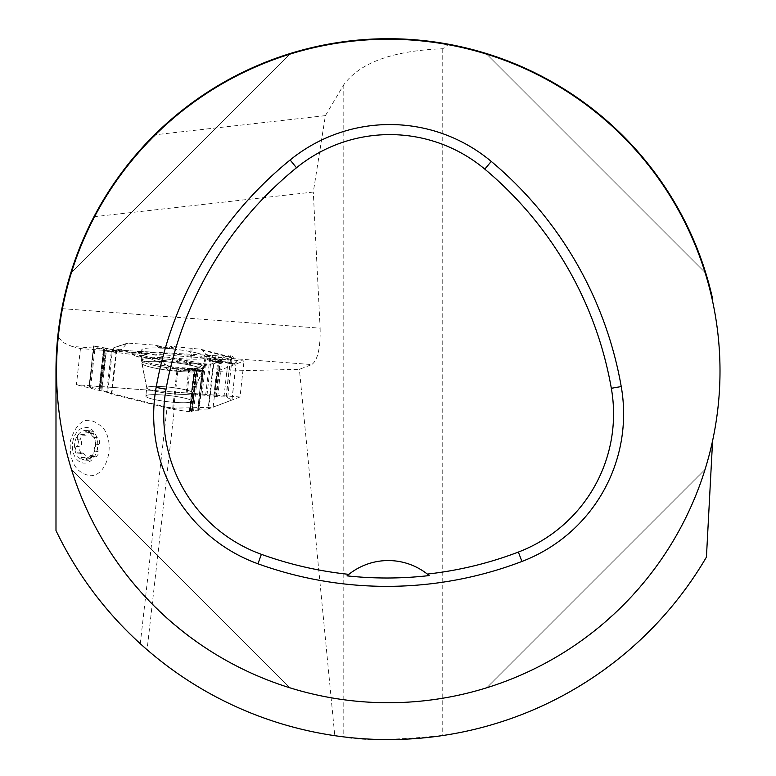 <?xml version="1.0" encoding="UTF-8"?>
<svg xmlns="http://www.w3.org/2000/svg" width="776" height="776" viewBox="0 0 776 776"><rect width="100%" height="100%" fill="white"/><g stroke="black" fill="none" stroke-linecap="round" stroke-linejoin="round"><path stroke-width="0.58" stroke-dasharray="3.88 2.91" d="M71.906 346.416L80.462 348.57L244.042 360.956L217.164 371.277L299.39 369.318L311.729 364.575L71.906 346.416L64.311 343.031L57.725 337.075L55.988 370.976L55.988 530.561C76.834 573.668 104.935 611.381 140.272 643.692L147.081 649.725L174.474 408.147L213.157 407.225L217.164 371.277M147.081 649.725C201.508 696.159 264.063 724.813 334.776 735.687L299.39 369.318M80.462 348.57L76.397 384.712L239.997 396.982L244.042 360.956M140.272 643.692L167.073 407.322L76.397 384.712M89.997 475.669C106.778 476.794 115.896 444.056 103.247 428.11C88.677 414.481 77.726 418.7 70.412 440.768C69.035 461.216 75.563 472.856 89.997 475.669M167.073 407.322L174.474 408.147M154.502 134.84C130.135 159.041 109.959 186.337 93.964 216.737L313.3 192.07L325.396 115.624L154.502 134.84C230.249 59.151 343.574 24.269 448.761 44.261C577.014 66.823 685.218 171.089 712.513 298.42M57.725 337.075L61.896 308.635C68.094 276.431 78.783 245.798 93.964 216.737M61.896 308.635L320.129 328.19L313.3 192.07M334.776 735.687L343.797 736.89C359.928 740.77 392.918 740.314 442.766 735.532C551.639 719.653 651.219 652.257 706.432 557.1M712.601 440.681A331.74 331.74 0 0 1 202.546 645.875A331.74 331.74 0 0 1 202.546 96.088A331.74 331.74 0 0 1 712.601 301.282C722.427 347.745 722.427 394.218 712.601 440.681M705.064 272.522C673.665 169.779 589.469 85.573 486.727 54.184C589.469 85.573 673.665 169.779 705.064 272.522L486.727 54.184L705.064 272.522M71.47 469.441C102.859 572.184 187.055 656.38 289.797 687.778C187.055 656.38 102.859 572.184 71.47 469.441L289.797 687.778L71.47 469.441M289.797 54.184C187.055 85.573 102.859 169.779 71.47 272.522C102.859 169.779 187.055 85.573 289.797 54.184L71.47 272.522L289.797 54.184M486.727 687.778C589.469 656.38 673.665 572.184 705.064 469.441C673.665 572.184 589.469 656.38 486.727 687.778L705.064 469.441L486.727 687.778M348.86 574.347A63.186 63.186 0 0 1 429.176 575.579M320.129 328.19C320.507 348.143 317.704 360.277 311.729 364.575M325.396 115.624L343.797 84.7C359.967 62.643 392.957 50.653 442.766 48.742L448.761 44.261M442.766 48.742L442.766 735.532M72.731 442.126A17.906 12.649 -85.7 0 1 93.751 431.572A17.906 12.649 -85.7 0 1 88.765 462.06A17.906 12.649 -85.7 0 1 72.731 442.126M87.475 430.651A14.851 10.486 94.3 0 0 77.406 435.705A14.851 10.486 94.3 0 0 75.01 450.303A14.851 10.486 94.3 0 0 82.692 459.848A14.851 10.486 94.3 0 0 92.761 454.794A14.851 10.486 94.3 0 0 95.147 440.196A14.851 10.486 94.3 0 0 87.475 430.651L90.132 433.124L93.45 433.377L93.023 432.019L90.976 430.884L89.356 431.078L88.619 432.164L85.35 431.912L87.475 430.651M77.406 435.705L77.251 439.594L80.937 439.866L80.636 438.372L81.587 435.811L82.993 434.385L84.021 434.55L79.618 433.988L77.406 435.705M76.126 446.462L75.01 450.303L77.552 452.971L81.907 453.3L80.859 452.922L79.753 450.439L80.161 446.763L76.126 446.462M77.464 439.701L78.57 441.204L78.716 443.387L77.784 445.521L76.368 446.433L80.306 446.733L81.626 444.221L81.558 440.816L81.073 439.973L77.464 439.701M80.791 434.463L83.022 435.074L85.185 433.9L85.428 432.135L88.629 432.377L87.775 434.162L85.932 435.239L80.791 434.463M76.882 453.019L77.552 452.971M81.17 457.462L82.692 459.848L85.952 458.674L90.53 459.208L89.822 460.11L88.202 460.304L86.155 459.169L85.729 457.811L81.17 457.462M77.775 452.864L79.521 452.903L81.043 454.009L81.742 455.774L81.315 457.268L85.777 457.607L85.156 455.105L83.556 453.368L77.775 452.864M90.685 456.298L92.761 454.794L94.051 451.001L98.426 451.574L98.106 454.377L96.185 456.802L90.685 456.298M86.049 458.47L90.685 456.133L95.06 456.472L94.061 455.881L92.47 456.24L90.549 458.81L86.049 458.47M94.061 455.881L90.191 455.59L90.685 456.133M95.176 444.134L95.147 440.196L93.751 437.615L97.757 437.829L99.425 440.749L99.386 444.076L95.176 444.134M94.012 450.904L95.108 444.173L98.872 444.454L97.475 447.519L98.106 451.215L94.012 450.904M90.162 433.338L93.702 437.732L97.145 437.994L94.604 436.888L93.401 433.58L90.162 433.338M96.505 438.168L93.702 437.732M150.777 357.086L173.203 358.337L195.455 362.111C201.556 363.672 204.563 365.06 204.495 366.272C205.048 371.869 139.534 364.448 141.31 359.113C141.504 357.93 144.656 357.261 150.777 357.086M239.997 396.982L213.157 407.225M185.289 398.292A23.173 3.123 6.4 0 1 191.885 401.27A23.173 3.123 6.4 0 1 177.413 402.55A23.173 3.123 6.4 0 1 152.435 399.077A23.173 3.123 6.4 0 1 145.839 396.1A23.173 3.123 6.4 0 1 160.312 394.819A23.173 3.123 6.4 0 1 185.289 398.292A23.173 3.123 -173.6 0 0 160.312 394.819A23.173 3.123 -173.6 0 0 145.839 396.1A23.173 3.123 -173.6 0 0 152.435 399.077A23.173 3.123 -173.6 0 0 177.413 402.55A23.173 3.123 -173.6 0 0 191.885 401.27A23.173 3.123 -173.6 0 0 185.289 398.292M142.774 355.524L140.32 356.911L145.199 354.807A1.581 1.484 -105.2 0 1 146.198 354.584L142.774 355.524L162.504 360.442L163.532 361.48L165.715 367.882L176.171 368.726A3.366 0.892 89.1 0 0 177.015 370.85A3.366 2.377 -91.4 0 1 176.608 370.802A3.366 0.766 -85.4 0 1 176.171 368.726L202.458 368.319L202.255 369.425L202.788 367.775L205.446 364.836L207.347 364.031L213.206 363.886L208.133 409L231.976 400.009L236.234 361.393L232.325 356.32L230.889 355.777L220.821 357.251L211.46 355.35L207.25 355.748L202.526 350.248L200.712 349.239L171.302 346.339L173.048 347.338A1.581 1.494 -60.4 0 0 172.029 347.638L168.887 347.658L171.302 346.339M231.956 363.061L232.49 364.351L226.67 362.78A3.366 2.425 104.5 0 1 226.194 362.722A3.366 2.425 104.5 0 1 224.73 361.189L231.956 363.061L231.277 357.164L223.643 360.045L221.946 363.168L220.161 363.575L219.298 361.723L213.206 363.886M220.161 363.575L207.405 359.821L220.161 363.575M232.684 364.342L233.945 363.857A3.366 0.844 -81.6 0 0 234.109 363.75L226.825 362.673L208.23 355.806M236.234 361.393L234.109 363.75M111.269 393.985L106.816 391.502L111.307 351.557L113.956 347.512L116.342 348.87L111.269 393.985L111.802 394.169L173.533 409.505L177.859 370.976L203.525 370.482L199.054 410.242L203.525 370.482M139.942 357.125L134.073 355.718L131.251 352.644L116.342 348.87M165.715 367.882L167.907 370.103L171.215 370.928A3.366 2.377 88.6 0 0 171.632 370.976L203.477 370.482M177.859 370.976L171.632 370.976M199.054 410.242L189.848 410.31L192.021 411.755L191.274 411.969L173.533 409.505M208.133 409L198.132 409.233L199.015 410.194M197.773 409.379L202.255 369.425L202.798 370.453M192.254 347.949L187.181 393.063L101.161 386.613L105.487 348.084L93.615 345.883L104.401 349.472L103.625 349.54L106.361 351.062L110.008 351.955L111.307 351.557M112.171 350.723L118.718 350.199A3.366 3.269 -94.6 0 1 115.236 351.305A3.366 3.22 -57.4 0 0 115.789 351.402A3.366 3.201 72.1 0 0 118.718 350.199L121.948 349.161L126.488 343.749L128.118 343.108L155.375 345.145L160.186 348.114L173.184 348.298M170.274 346.639L173.242 348.298L166.782 348.317L168.887 347.658M121.948 349.161L120.154 350.335L113.907 350.199A3.366 3.22 122.6 0 1 113.344 350.102L115.236 351.305L108.815 351.829M105.487 348.084L113.344 350.102M187.181 393.063L216.378 396.798L226.01 396.914L231.908 399.921M106.816 391.502L100.958 390.532L99.153 389.358L100.114 389.115L99.018 388.786L89.056 387.127L101.161 386.613M196.939 353.022A32.437 4.375 6.4 0 1 206.164 357.232A32.437 4.375 6.4 0 1 173.446 357.92A32.437 4.375 6.4 0 1 141.688 349.995A32.437 4.375 6.4 0 1 161.815 348.152A32.437 4.375 6.4 0 1 196.939 353.022M208.327 360.093L207.405 359.821L207.58 358.939L223.643 360.045M219.239 361.732L213.487 361.141L219.472 361.994M146.092 354.477L147.256 354.205L146.887 353.72L141.28 352.634L135.451 352.498A1.581 1.154 -92 0 1 136.149 353.051L141.135 352.673L146.742 353.759L141.94 355.699L181.982 370.938L211.887 363.925L226.262 356.3L120.387 350.257L107.069 351.276L141.94 355.699M173.048 347.338L173.378 348.317L162.708 347.308A1.581 1.174 -74.8 0 0 161.971 346.94L167.461 348.084L173.349 348.298M213.293 360.879L207.134 359.763L207.308 358.89L211.46 359.385M222.576 362.314L213.769 359.725L223.304 360.539M205.756 354.186L224.73 361.189A3.366 2.26 -69.7 0 0 225.874 362.625A3.366 2.26 -69.7 0 0 226.825 362.673M131.92 353.196L136.149 353.051L132.706 354.535M158.246 347.328L162.708 347.308L156.432 345.601M343.797 84.7L343.797 736.89M195.232 363.488A31.7 4.278 6.4 0 1 204.253 367.601A31.7 4.278 6.4 0 1 172.282 368.27A31.7 4.278 6.4 0 1 141.251 360.52A31.7 4.278 6.4 0 1 160.913 358.725A31.7 4.278 6.4 0 1 195.232 363.488A31.7 4.278 -173.6 0 0 160.913 358.725A31.7 4.278 -173.6 0 0 141.251 360.52A31.7 4.278 -173.6 0 0 172.282 368.27A31.7 4.278 -173.6 0 0 204.253 367.601A31.7 4.278 -173.6 0 0 195.232 363.488M186.23 389.998A23.173 3.123 6.4 0 1 192.817 392.976A23.173 3.123 6.4 0 1 169.449 393.49A23.173 3.123 6.4 0 1 146.771 387.796A23.173 3.123 6.4 0 1 161.243 386.526A23.173 3.123 6.4 0 1 186.23 389.998A23.173 3.123 -173.6 0 0 161.243 386.526A23.173 3.123 -173.6 0 0 146.771 387.796A23.173 3.123 -173.6 0 0 169.449 393.49A23.173 3.123 -173.6 0 0 192.817 392.976A23.173 3.123 -173.6 0 0 186.23 389.998M194.281 366.107A30.759 4.152 6.4 0 1 202.856 370.443A30.759 4.152 6.4 0 1 172 370.753A30.759 4.152 6.4 0 1 141.989 363.605A30.759 4.152 6.4 0 1 159.769 361.432A30.759 4.152 6.4 0 1 194.281 366.107A30.759 4.152 -173.6 0 0 159.769 361.432A30.759 4.152 -173.6 0 0 141.989 363.605A30.759 4.152 -173.6 0 0 172 370.753A30.759 4.152 -173.6 0 0 202.856 370.443A30.759 4.152 -173.6 0 0 194.281 366.107M208.686 408.933L213.759 363.818M236.205 361.732L231.898 400.076M111.802 394.169L116.875 349.064M176.889 370.976L172.582 409.33M191.274 411.969L195.901 370.802M189.266 411.823L193.864 370.831M191.459 411.969L196.085 370.802M192.021 411.755L196.629 370.773M189.887 410.358L194.339 370.695M190.256 410.223L194.698 370.676M190.683 410.213L195.125 370.666M191.876 410.291L196.328 370.647M192.429 410.368L196.891 370.637M193.622 410.446L198.093 370.618M198.646 410.329L203.118 370.501M198.132 409.233L202.788 367.775M186.104 392.937L191.168 347.832M106.419 348.298L102.112 386.642M226.262 396.953L230.889 355.777M227.727 397.312L232.325 356.32M226.01 396.914L230.637 355.748M223.992 396.759L228.6 355.767M217.687 396.895L222.149 357.232M216.378 396.798L220.821 357.251M215.796 396.711L220.239 357.164M214.884 396.497L219.336 356.853M214.69 396.4L219.152 356.679M213.778 396.187L218.25 356.359M206.988 395.178L211.46 355.35M205.679 395.081L210.141 355.369M202.002 395.168L206.494 355.214M200.693 395.062L205.349 353.604M89.056 387.127L93.683 345.95M89.609 386.914L94.206 345.921M89.124 387.166L93.751 345.999M90.579 387.525L95.176 346.542M99.018 388.786L103.47 349.122M99.959 389.019L104.401 349.472M100.114 389.115L104.556 349.569M99.832 389.251L104.285 349.607M99.474 389.271L103.936 349.549M99.192 389.406L103.674 349.578M100.958 390.532L105.429 350.704M101.898 390.774L106.361 351.062M107.767 391.744L112.423 350.286M207.58 358.939L221.946 363.168M167.907 370.103L176.608 370.802L171.215 370.928M138.788 357.183L146.742 353.759M141.135 352.673L134.073 355.718M163.532 361.48L205.446 364.836M162.504 360.442L207.347 364.031M147.256 354.205L146.198 354.584M135.451 352.498L131.251 352.644M114.285 347.561L128.118 343.108M155.375 345.145L161.971 346.94M231.18 357.173L200.159 349.122M209.956 358.91L213.633 359.191M160.186 348.114L167.461 348.084L155.704 345.204M226.67 362.78L233.945 363.857M231.52 357.775L202.526 350.248M118.476 350.539L115.789 351.402L113.907 350.199M126.488 343.749L113.568 347.92M90.763 430.855L86.98 430.564M85.117 435.297L82.343 435.094M97.63 437.8L93.983 437.519M95.603 456.928L91.025 456.579M82.673 453.009L78.716 452.718M88.416 460.333L83.352 459.945M81.548 453.388L77.134 453.048M83.575 434.259L79.986 433.988M206.164 357.232L204.253 367.601L192.817 392.976L191.885 401.27L192.817 392.976L204.515 366.194M141.688 349.995L141.251 360.52L146.771 387.796L145.839 396.1L146.771 387.796L141.31 359.094M196.697 370.802L192.089 411.843M194.301 370.666L189.848 410.31M202.255 368.998L197.725 409.321M236.292 361.577L231.976 400.009M93.605 345.921L88.988 387.04M104.595 349.598L100.153 389.174M103.625 349.559L99.153 389.358M220.064 363.575L208.589 360.2M219.298 361.723L207.648 359.918M139.952 357.125L146.14 354.457M146.266 354.409L142.28 355.524M207.231 355.738L225.874 362.625A3.366 3.366 0 0 0 226.194 362.722L232.441 364.342M231.296 357.173L200.654 349.219M109.998 351.955L116.439 351.441A3.366 3.366 0 0 0 117.195 351.295L120.115 350.354M127.351 343.186L113.907 347.522"/><path stroke-width="1.16" d="M712.601 301.282A331.74 331.74 0 0 1 423.308 700.873A331.74 331.74 0 0 1 56.522 370.976A331.74 331.74 0 0 1 712.601 301.282L712.513 298.42A332.274 332.274 0 0 0 55.988 370.976L55.988 530.561A368.61 368.61 0 0 0 706.432 557.1L712.601 440.681M156.141 387.428A379.134 379.134 0 0 1 290.146 159.972A157.974 157.974 0 0 1 491.256 161.427A379.134 379.134 0 0 1 621.236 386.564A157.974 157.974 0 0 1 521.938 561.455A379.134 379.134 0 0 1 257.952 563.783A157.974 157.974 0 0 1 156.141 387.428L166.035 389.203A369.085 369.085 0 0 1 296.49 167.771A147.915 147.915 0 0 1 484.796 169.129A369.085 369.085 0 0 1 611.333 388.301A147.915 147.915 0 0 1 518.358 552.066A369.085 369.085 0 0 1 427.324 574.075L429.176 575.579A370.792 370.792 0 0 1 347.017 575.86A63.186 63.186 0 0 1 348.86 574.347L347.017 575.86M427.324 574.075A63.186 63.186 0 0 0 348.86 574.347A369.085 369.085 0 0 1 261.376 554.326A147.915 147.915 0 0 1 166.035 389.203M296.49 167.771L290.146 159.972M484.796 169.129L491.256 161.427M611.333 388.301L621.236 386.564M518.358 552.066L521.938 561.455M261.376 554.326L257.952 563.783"/></g></svg>
